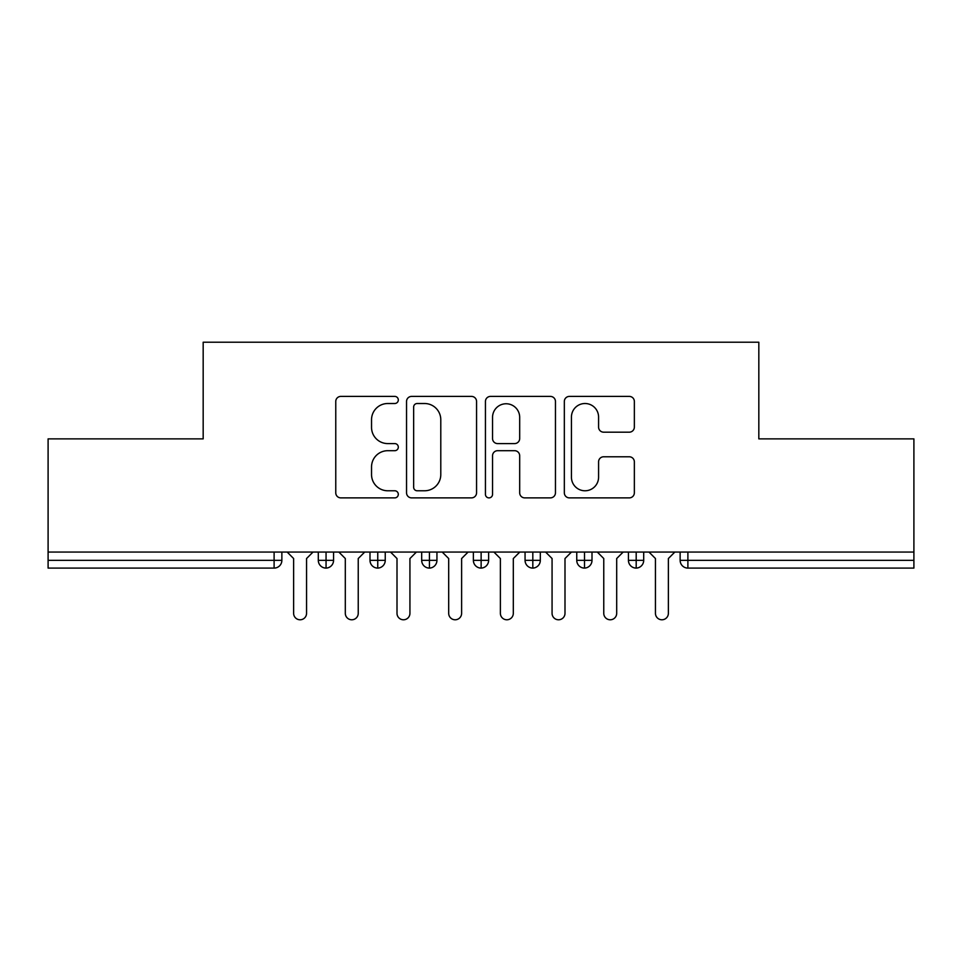<?xml version="1.0" encoding="UTF-8"?>
<svg xmlns="http://www.w3.org/2000/svg" width="962" height="962" viewBox="0 0 962 962"><rect width="100%" height="100%" fill="white"/><g stroke="black" fill="none" stroke-linecap="round" stroke-linejoin="round"><path stroke-width="1.44" d="M398.304 399.964A3.547 3.547 0 0 0 394.745 396.404L340.837 396.404A5.075 5.075 0 0 0 335.762 401.479L335.762 492.809A5.075 5.075 0 0 0 340.837 497.883L394.745 497.883A3.547 3.547 0 0 0 398.304 494.324A3.547 3.547 0 0 0 394.745 490.776L387.77 490.776A16.234 16.234 0 0 1 371.536 474.543L371.536 466.931A16.234 16.234 0 0 1 387.77 450.697L394.745 450.697A3.547 3.547 0 0 0 398.304 447.138A3.547 3.547 0 0 0 394.745 443.59L387.77 443.59A16.234 16.234 0 0 1 371.536 427.356L371.536 419.745A16.234 16.234 0 0 1 387.77 403.511L394.745 403.511A3.547 3.547 0 0 0 398.304 399.964M629.28 432.178A5.075 5.075 0 0 0 634.355 427.104L634.355 401.479A5.075 5.075 0 0 0 629.28 396.404L569.408 396.404A5.075 5.075 0 0 0 564.333 401.479L564.333 492.809A5.075 5.075 0 0 0 569.408 497.883L629.28 497.883A5.075 5.075 0 0 0 634.355 492.809L634.355 461.856A5.075 5.075 0 0 0 629.28 456.782L603.655 456.782A5.075 5.075 0 0 0 598.58 461.856L598.58 477.2A13.576 13.576 0 0 1 585.016 490.776A13.576 13.576 0 0 1 571.44 477.2L571.44 417.087A13.576 13.576 0 0 1 585.016 403.511A13.576 13.576 0 0 1 598.58 417.087L598.58 427.104A5.075 5.075 0 0 0 603.655 432.178L629.28 432.178M48.1 552.068L913.9 552.068L913.9 438.876L758.826 438.876L758.826 342.219L203.174 342.219L203.174 438.876L48.1 438.876L48.1 560.341L274.11 560.341L274.11 552.068M476.563 401.479A5.075 5.075 0 0 0 471.488 396.404L411.616 396.404A5.075 5.075 0 0 0 406.541 401.479L406.541 492.809A5.075 5.075 0 0 0 411.616 497.883L471.488 497.883A5.075 5.075 0 0 0 476.563 492.809L476.563 401.479M490.512 396.404L550.384 396.404A5.075 5.075 0 0 1 555.459 401.479L555.459 492.809A5.075 5.075 0 0 1 550.384 497.883L524.759 497.883A5.075 5.075 0 0 1 519.684 492.809L519.684 455.772A5.075 5.075 0 0 0 514.61 450.697L497.619 450.697A5.075 5.075 0 0 0 492.544 455.772L492.544 494.324A3.547 3.547 0 0 1 488.997 497.883A3.547 3.547 0 0 1 485.437 494.324L485.437 401.479A5.075 5.075 0 0 1 490.512 396.404M281.866 552.068L281.866 560.341A7.756 7.756 0 0 1 274.11 568.097L48.1 568.097L48.1 560.341M913.9 552.068L913.9 568.097L687.89 568.097A7.756 7.756 0 0 1 680.134 560.341L680.134 552.068L680.134 560.341A7.756 7.756 0 0 0 687.89 568.097L687.89 560.341L913.9 560.341M326.058 568.097A7.756 7.756 0 0 1 318.302 560.341L318.302 552.068L318.302 560.341A7.756 7.756 0 0 0 326.058 568.097A7.756 7.756 0 0 0 333.561 560.353L333.561 552.068L333.561 560.341A7.756 7.756 0 0 1 326.058 568.097L326.058 560.341L333.561 560.341M326.058 552.068L326.058 560.341L318.302 560.341M274.11 568.097A7.756 7.756 0 0 0 281.866 560.341A7.756 7.756 0 0 1 274.11 568.097L274.11 560.341L281.866 560.341M377.753 552.068L377.753 560.341L369.997 560.341L369.997 552.068L369.997 560.341A7.756 7.756 0 0 0 377.753 568.097A7.756 7.756 0 0 0 385.245 560.353L385.245 552.068L385.245 560.341A7.756 7.756 0 0 1 377.753 568.097A7.756 7.756 0 0 1 369.997 560.341A7.756 7.756 0 0 0 377.753 568.097L377.753 560.341L385.245 560.341M429.437 552.068L429.437 560.341L421.681 560.341L421.681 552.068L421.681 560.341A7.756 7.756 0 0 0 429.437 568.097A7.756 7.756 0 0 0 436.94 560.353L436.94 552.068L436.94 560.341A7.756 7.756 0 0 1 429.437 568.097A7.756 7.756 0 0 1 421.681 560.341A7.756 7.756 0 0 0 429.437 568.097L429.437 560.341L436.94 560.341M481.132 552.068L481.132 568.097A7.756 7.756 0 0 1 473.376 560.341L473.376 552.068L473.376 560.341A7.756 7.756 0 0 0 481.132 568.097A7.756 7.756 0 0 0 488.624 560.353L488.624 552.068M532.816 552.068L532.816 568.097A7.756 7.756 0 0 1 525.06 560.341A7.756 7.756 0 0 0 532.816 568.097A7.756 7.756 0 0 1 525.06 560.341L525.06 552.068M540.319 552.068L540.319 560.341A7.756 7.756 0 0 1 532.816 568.097A7.756 7.756 0 0 0 540.319 560.353L525.06 560.341M584.511 552.068L584.511 560.341L576.755 560.341L576.755 552.068L576.755 560.341A7.756 7.756 0 0 0 584.511 568.097A7.756 7.756 0 0 0 592.003 560.353L592.003 552.068L592.003 560.341A7.756 7.756 0 0 1 584.511 568.097A7.756 7.756 0 0 1 576.755 560.341A7.756 7.756 0 0 0 584.511 568.097L584.511 560.341L592.003 560.341M636.195 568.097A7.756 7.756 0 0 1 628.439 560.341L628.439 552.068L628.439 560.341A7.756 7.756 0 0 0 636.195 568.097A7.756 7.756 0 0 0 643.698 560.353L643.698 552.068L643.698 560.341A7.756 7.756 0 0 1 636.195 568.097L636.195 560.341L643.698 560.341M636.195 552.068L636.195 560.341L628.439 560.341M417.195 403.511A3.547 3.547 0 0 0 413.648 407.058L413.648 487.229A3.547 3.547 0 0 0 417.195 490.776L424.555 490.776A16.234 16.234 0 0 0 440.788 474.543L440.788 419.745A16.234 16.234 0 0 0 424.555 403.511L417.195 403.511M519.684 417.34A13.576 13.576 0 0 0 506.12 403.763A13.576 13.576 0 0 0 492.544 417.34L492.544 438.516A5.075 5.075 0 0 0 497.619 443.59L514.61 443.59A5.075 5.075 0 0 0 519.684 438.516L519.684 417.34M287.169 552.068L293.626 558.537L293.626 613.323A6.457 6.457 -34.5 0 0 300.084 619.781A6.457 6.457 -34.5 0 0 306.553 613.323L306.553 558.537L313.011 552.068M338.852 552.068L345.31 558.537L345.31 613.323A6.457 6.457 -34.5 0 0 351.779 619.781A6.457 6.457 -34.5 0 0 358.237 613.323L358.237 558.537L364.694 552.068M390.548 552.068L397.005 558.537L397.005 613.323A6.457 6.457 -34.5 0 0 403.463 619.781A6.457 6.457 -34.5 0 0 409.932 613.323L409.932 558.537L416.39 552.068M442.231 552.068L448.689 558.537L448.689 613.323A6.457 6.457 -34.5 0 0 455.158 619.781A6.457 6.457 -34.5 0 0 461.616 613.323L461.616 558.537L468.073 552.068M493.927 552.068L500.384 558.537L500.384 613.323A6.457 6.457 -34.5 0 0 506.842 619.781A6.457 6.457 -34.5 0 0 513.311 613.323L513.311 558.537L519.769 552.068M545.61 552.068L552.068 558.537L552.068 613.323A6.457 6.457 -34.5 0 0 558.537 619.781A6.457 6.457 -34.5 0 0 564.995 613.323L564.995 558.537L571.452 552.068M597.306 552.068L603.763 558.537L603.763 613.323A6.457 6.457 -34.5 0 0 610.221 619.781A6.457 6.457 -34.5 0 0 616.69 613.323L616.69 558.537L623.148 552.068M648.989 552.068L655.447 558.537L655.447 613.323A6.457 6.457 -34.5 0 0 661.916 619.781A6.457 6.457 -34.5 0 0 668.374 613.323L668.374 558.537L674.831 552.068M687.89 552.068L687.89 560.341L680.134 560.341A7.756 7.756 0 0 0 687.89 568.097M473.376 560.341A7.756 7.756 0 0 0 481.132 568.097A7.756 7.756 0 0 0 488.624 560.353L473.376 560.341"/></g></svg>
